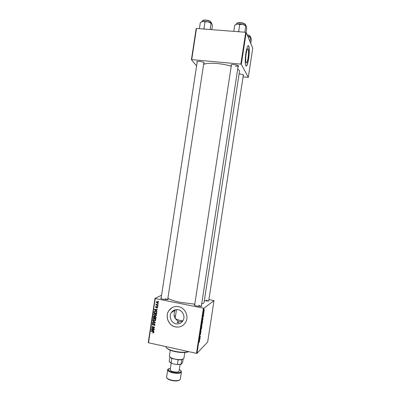 <?xml version="1.0" encoding="UTF-8"?>
<svg xmlns="http://www.w3.org/2000/svg" width="401" height="401" viewBox="0 0 401 401"><rect width="100%" height="100%" fill="white"/><g stroke="black" fill="none" stroke-linecap="round" stroke-linejoin="round"><path stroke-width="0.6" d="M182.6 321.266L179.743 321.617L178.204 322.715L177.067 322.474L178.615 321.381C174.154 318.805 172.981 315.091 175.102 310.239L175.438 309.747M175.989 323.792C171.187 322.965 168.545 316.469 171.382 312.529C173.067 310.224 175.317 309.296 178.139 309.737C182.821 310.509 185.553 316.765 182.936 320.765C181.257 323.256 178.941 324.264 175.989 323.792M178.565 306.67C174.54 306.038 171.317 307.356 168.896 310.62C164.741 316.279 168.515 325.712 175.468 326.92C179.763 327.607 183.122 326.128 185.543 322.479C189.247 316.705 185.277 307.767 178.565 306.67M171.969 307.742L168.946 310.59C164.791 316.249 168.565 325.677 175.513 326.885C178.3 327.422 180.831 326.87 183.112 325.221M231.332 65.569L230.976 65.127C231.086 64.606 232.144 64.416 234.154 64.556C236.986 64.932 238.455 65.488 238.555 66.235L238.084 66.551M197.137 62.335L196.786 61.899C196.871 61.418 197.838 61.243 199.678 61.378C202.575 61.769 204.094 62.345 204.239 63.112L203.778 63.413M161.057 298.635L197.267 61.493M239.121 73.874L239.587 73.914C242.219 74.26 243.587 74.761 243.693 75.418L243.252 75.694M208.766 300.494L208.63 301.096L204.335 300.715M201.422 305.692C201.979 306.028 201.904 306.259 201.207 306.389L197.142 306.093L194.726 305.361C194.084 305.021 194.074 304.775 194.706 304.63M167.788 298.951C168.33 299.266 168.265 299.487 167.593 299.622L163.337 299.336L161.162 298.685C160.54 298.364 160.54 298.128 161.157 297.983M237.703 69.037C239.011 69.929 239.603 70.746 239.482 71.498L204.059 302.519C203.979 303.086 203.197 303.517 201.713 303.813M194.786 304.133L180.625 302.389C174.395 301.101 170.154 299.717 167.899 298.239M231.232 66.225C226.926 64.912 222.239 64.005 217.172 63.513C210.801 62.982 206.289 63.263 203.633 64.355M248.069 57.884C248.635 53.759 248.68 50.827 248.199 49.092C247.562 48.105 246.886 49.684 246.164 53.824C245.597 57.985 245.552 60.917 246.034 62.616C246.68 63.584 247.357 62.005 248.069 57.884M248.64 58.767C249.452 52.832 249.517 48.611 248.831 46.095C247.918 44.671 246.941 46.947 245.898 52.917C245.081 58.922 245.016 63.147 245.708 65.584C246.64 66.967 247.617 64.696 248.64 58.767M246.099 66.105C246.956 65.674 247.748 63.223 248.48 58.752C249.292 52.817 249.357 48.596 248.665 46.08L248.269 45.564M174.179 315.858L175.548 315.818M203.417 308.163L203.929 308.179L197.001 353.341L196.485 353.356L203.417 308.163L155.262 298.519L148.51 342.765L148.245 342.579L154.992 298.379L161.573 295.271M203.929 308.179L214.009 300.645L208.906 299.572M202.089 322.845L202.274 323.808L201.628 325.031L201.638 324.128L202.279 322.905M202.766 319.557L202.45 318.895L203.167 317.943L202.766 319.557L202.515 319.502M199.593 341.296L199.297 342.083L199.523 341.096L199.031 341.191L199.076 340.875L199.608 340.81L199.528 341.281M200.741 332.74L200.425 334.614L200.695 333.041L200.109 334.559L200.741 332.74M200.685 330.404L201.091 331.487L200.355 332.554L201.031 331.326L200.685 330.404M201.332 327.787L201.523 328.735L200.871 329.973L200.881 329.076L201.528 327.838M204.35 309.712L204.299 310.028L204.35 309.712M197.001 353.341L207.663 342.013L214.009 300.645M201.838 325.437L201.733 327.296L201.147 327.381L201.838 325.437M199.653 339.858L199.322 339.276L200.059 338.218L199.653 339.858L199.352 339.792M199.793 337.677L200.154 337.602L200.104 337.913L199.513 338.053L200.259 336.329L199.753 336.459L199.803 336.143L200.395 336.008L199.793 337.677M203.477 315.973L203.197 316.845L203.437 315.672L203.046 316.73L203.011 316.194L203.267 315.371L203.061 316.419L203.452 315.356L203.427 315.963M202.68 321.031L202.49 322.374L201.904 322.434L202.45 320.429L202.6 321.016M204.069 310.429L203.914 312.043L204.069 310.429M203.914 312.559L203.863 312.875L203.914 312.559M203.648 313.742L203.763 314.058L203.347 314.068L203.497 313.116L203.648 313.742M203.593 314.64L203.543 314.955L203.593 314.64M157.793 306.239L157.748 306.544L157.357 306.399L157.408 306.088L157.793 306.239M158.109 304.184L158.064 304.489L157.673 304.344L157.718 304.033L158.109 304.184M156.445 315.316L156.29 315.707L155.082 316.068L153.904 315.412L153.773 314.053L155.017 313.702C155.904 313.883 156.38 314.419 156.445 315.316M157.022 311.311L156.971 311.637L154.38 309.702L154.435 309.331L157.297 309.507L157.247 309.813L156.47 309.752L156.31 310.795L157.022 311.311M156.064 317.572L155.884 318.745L153.162 317.667L153.433 316.449L154.079 316.254L154.701 316.795L155.322 316.549L156.064 317.572M155.312 322.494L155.252 322.885L152.39 322.74L152.435 322.434L154.891 322.554L152.661 320.955L152.711 320.63L155.312 322.494M153.102 333.061L152.861 332.665L153.483 332.504L153.022 331.993L151.097 331.216L151.142 330.905L153.137 331.712L153.809 332.594L153.102 333.061L153.428 332.655M154.33 328.925L154.285 329.236L151.568 328.138L151.613 327.817L154.114 327.487L151.804 326.574L151.854 326.264L154.57 327.356L154.52 327.677L152.024 328.013L154.33 328.925M196.485 353.356L148.51 342.765M153.964 331.336L153.914 331.667L151.327 329.707L151.383 329.336L154.24 329.537L154.19 329.843L153.413 329.777L153.257 330.815L153.964 331.336M154.986 324.875L154.821 325.336L153.904 325.582L154.661 324.79L154.285 324.093L152.766 325.026L152.149 324.053L152.3 323.652L153.152 323.386L152.475 324.133L152.796 324.72L154.305 323.787L154.761 324.98M155.703 320.178L155.553 320.569L154.34 320.93L153.162 320.269L153.032 318.92L154.275 318.564C155.162 318.745 155.638 319.286 155.703 320.178M156.826 308.158L157.377 307.507L157.127 307.041L156.029 307.722L155.548 306.965L156.27 306.399L155.799 307.031L156.029 307.407L157.147 306.735L157.628 307.572L156.791 308.148M156.761 313.016L156.631 313.878L153.904 312.805L154.109 311.712L155.317 311.296L156.766 312.529L156.761 313.016M158.355 302.82L157.433 303.382L156.28 302.159L156.4 301.853L157.237 301.617L158.355 302.82M157.929 305.356L157.884 305.667L155.899 304.895L155.949 304.585L156.355 304.75L156.044 304.013L157.929 305.356M158.54 301.372L158.49 301.677L158.099 301.532L158.149 301.221L158.54 301.372M245.718 32.296L246.204 32.476L241.332 64.27L240.841 64.11L245.718 32.296L196.475 28.461L191.723 59.604L191.412 59.689L196.59 65.914M191.412 59.689L196.164 28.576L196.475 28.461M241.332 64.27L248.289 77.323L243.066 76.912M248.289 77.323L252.755 48.22L246.204 32.476M240.841 64.11L191.723 59.604M235.382 66.14C236.981 66.265 237.918 66.13 238.199 65.749L238.219 65.664M203.888 62.621L167.688 299.602M243.693 75.418L243.362 74.967L208.675 301.086M154.992 298.379L155.262 298.519M208.64 301.096L206.179 300.204M201.297 306.369L198.716 305.382M167.663 299.607L165.317 298.715M152.25 327.868L151.568 328.138M154.415 327.291L154.114 327.487M153.718 327.015L153.398 327.221M152.124 326.374L151.804 326.574M154.56 327.416L152.821 327.943M153.342 327.607L152.024 328.013M151.944 329.442L151.327 329.707M153.824 329.507L153.413 329.777M152.185 329.998L152.956 330.579L153.082 329.747L151.653 329.632L152.185 329.998M153.327 330.334L152.956 330.579M152.039 329.381L151.653 329.632M153.488 329.482L153.082 329.747M153.182 332.755L152.851 332.98M153.794 332.299L153.483 332.504M151.408 331.015L151.097 331.216M154.851 325.286L153.904 325.582M154.997 324.579L154.661 324.79M154.596 323.903L154.285 324.093M154.48 323.843L154.029 324.123M153.518 324.72L152.766 325.026M152.671 323.767L152.149 324.053M152.676 323.732L152.806 323.356M153.147 323.487L152.886 323.672M153.498 324.389L153.062 324.66M153.583 324.339L154.039 323.767M155.307 322.544L154.941 322.524M152.866 322.449L152.39 322.74M155.162 322.389L154.891 322.554M152.936 320.79L152.661 320.955M155.518 320.615L154.891 320.625M154.816 320.645L154.34 320.93M153.443 320.103L153.162 320.269M153.393 319.026L152.876 319.311M153.393 319.006L153.598 318.549M154.215 318.554L153.778 318.84M155.287 320.339L155.708 320.138M153.418 320.078L154.4 320.63L155.382 320.088L154.195 318.86L153.307 319.121L153.418 320.078M154.565 318.645L154.195 318.86M155.708 319.893L155.382 320.088M153.533 317.452L153.162 317.667M153.804 316.574L153.904 316.229M153.894 316.229L153.388 316.524M155.157 316.534L154.701 316.795M155.478 316.595L155.097 316.84M154.27 316.309L153.894 316.549M153.528 317.487L154.375 317.818L154.41 316.805L153.693 316.665L153.528 317.487M154.746 317.602L154.375 317.818M154.38 316.364L154.044 316.559M154.696 317.948L155.613 318.309L155.733 317.437L155.267 316.85L154.911 316.95L154.696 317.948M155.984 318.093L155.613 318.309M155.603 316.655L155.267 316.85M156.054 317.251L155.733 317.437M157.297 307.878L157.633 307.532M157.643 307.367L157.377 307.507M157.433 306.88L157.127 307.041M157.377 306.835L156.936 307.071M156.596 307.457L156.029 307.722M156.159 306.384L155.548 306.965M154.966 309.482L154.38 309.702M156.961 309.487L156.47 309.752M155.242 309.983L156.009 310.559L156.134 309.727L154.706 309.622L155.242 309.983M156.38 310.359L156.009 310.559M155.167 309.377L154.706 309.622M156.621 309.467L156.134 309.727M154.275 312.605L153.904 312.805M154.55 311.682L154.109 311.712M155.307 311.296L154.826 311.572M154.27 312.625L156.355 313.447L156.415 313.056C156.465 312.234 156.079 311.747 155.252 311.597L154.47 311.767L154.27 312.625M156.726 313.236L156.355 313.447M155.638 311.387L155.252 311.597M156.781 312.85L156.415 313.056M156.245 315.767L155.082 316.068M154.185 315.251L153.904 315.412M153.773 314.053L154.29 313.762L153.618 314.454M154.997 313.697L154.545 313.978M155.317 313.788L154.054 314.259L154.159 315.216L155.142 315.767L156.45 315.286M156.45 315.036L156.124 315.226L154.936 313.998M156.455 315.241L156.014 315.497L156.124 315.226M158.225 303.146L157.433 303.382M156.786 301.928L156.28 302.159M156.791 301.903L156.916 301.592L156.4 301.853M157.382 301.652L156.921 301.903M156.53 302.224L157.448 303.071L158.034 302.93L157.192 301.923L156.53 302.224M157.588 301.722L157.192 301.923M158.36 302.635L158.099 302.77M158.034 304.158L157.673 304.344M156.26 304.71L155.899 304.895M157.718 306.209L157.357 306.399M158.47 301.346L158.099 301.532M201.177 327.181L201.733 327.296M201.262 327.061L201.508 325.963L201.197 327.046M201.518 327.026L201.793 325.747L201.452 327.01M200.931 329.582L201.447 328.78L201.277 328.098L200.831 329.562M200.821 331.02L201.152 331.091M199.472 339.973L199.778 340.038M199.462 339.547L199.728 338.92L199.287 339.512M199.292 339.697L199.598 339.762M199.553 337.792L200.104 337.913M199.788 336.228L200.259 336.329M199.778 336.319L200.104 336.384M199.793 336.218L200.35 336.334M202.63 319.717L202.886 319.772M202.58 319.201L202.841 318.61L202.405 319.166M202.46 319.397L202.716 319.452M201.934 322.259L202.49 322.374M202.024 322.113L202.47 322.068L202.4 320.74L201.959 322.098M201.693 324.635L202.204 323.853L202.039 323.161L201.588 324.615M203.818 311.271L203.954 311.742L204.024 310.74L203.768 311.261M203.357 313.978L203.763 314.058M188.731 351.642L187.102 352.188C183.798 352.8 179.688 352.589 174.771 351.572C172.034 350.955 169.859 350.198 168.245 349.306L166.42 347.782M165.884 346.599C165.834 347.321 166.53 348.093 167.969 348.915C169.638 349.837 171.889 350.619 174.721 351.261C179.813 352.314 184.069 352.529 187.483 351.903L188.555 351.602M178.204 322.715L177.067 322.474M176.495 309.612L175.207 318.063C175.322 318.91 177.117 319.722 180.58 320.504L182.856 320.89M246.254 26.07C245.728 25.413 244.615 24.857 242.916 24.396L240.014 23.925L237.347 23.985L239.748 24.486L242.916 24.396L246.394 26.321L246.715 28.306L246.084 32.431M244.856 32.23L245.803 26.05M239.327 31.799L238.7 31.298L239.748 24.486M238.7 31.298L238.089 31.704M233.763 31.363L234.705 25.218L237.347 23.985L235.487 24.697M249.963 41.514L250.54 37.764L247.763 36.215M250.77 43.458L251.342 39.754L251.066 37.95L250.54 37.764M247.833 36.23C249.437 36.656 250.48 37.158 250.951 37.749M204.605 29.093L203.974 28.596L203.402 29.002M211.778 29.654L212.385 25.689L211.868 23.719L211.086 23.438L210.159 29.529M203.974 28.596L205.001 21.89L208.179 21.809L211.086 23.438M199.392 28.687L200.315 22.631L202.781 21.403L205.001 21.89M211.778 23.584C211.207 22.887 210.004 22.296 208.179 21.809L202.781 21.403L201.242 22M170.285 350.248L169.387 356.108L170.691 357.637C174.39 359.336 178.244 359.928 182.249 359.406L183.919 358.334L184.816 352.489M183.232 359.085L181.608 359.742L178.104 359.857L171.808 358.439L169.869 357.101L169.187 361.547L172.019 363.537L169.478 361.897M181.608 359.742L181.122 364.354L176.395 364.534L172.019 363.537M183.107 359.191L182.6 362.499L181.122 364.354M171.808 358.439L171.127 362.91M176.395 364.534L180.926 364.208M178.104 359.857L177.417 364.344M171.192 363.196L170.179 369.812C170.225 370.544 171.297 371.181 173.407 371.717C176.595 372.303 178.48 372.118 179.062 371.171L180.074 364.564M152.776 329.437L152.36 329.702M153.317 331.792L153.022 331.993M153.954 323.878L153.433 324.198M154.646 322.013L154.36 322.188M153.683 316.685L153.277 316.915M154.836 317.101L154.45 317.326M156.069 317.522L155.703 317.742M156.926 306.925L156.42 307.196M155.909 309.422L155.418 309.687M154.42 311.858L154.019 312.078M199.061 340.99L199.452 341.076M245.668 25.534L245.733 25.123C245.477 23.98 243.693 23.208 240.379 22.807C238.044 22.692 236.73 23.017 236.44 23.779L236.374 24.2M245.452 24.456C244.826 23.569 243.161 22.962 240.455 22.641C243.021 22.912 244.68 23.509 245.432 24.436M236.936 23.218C237.532 22.732 238.695 22.541 240.425 22.636C238.806 22.506 237.633 22.707 236.901 23.233M250.369 37.233L250.44 36.792C250.409 36.085 249.342 35.478 247.247 34.982M250.194 36.225C250.394 35.92 249.387 35.443 247.171 34.797C248.795 35.163 249.793 35.629 250.174 36.2M211.217 23.063L211.282 22.641C210.976 21.469 209.127 20.667 205.733 20.24C203.598 20.135 202.405 20.426 202.154 21.128L202.089 21.559M202.63 20.596C203.162 20.16 204.214 19.99 205.783 20.08L202.6 20.611M205.828 20.08C208.48 20.371 210.199 21.002 210.991 21.97M171.548 380.148C176.485 381.055 179.407 380.744 180.31 379.206C179.317 380.99 176.395 381.396 171.548 380.434C168.31 379.627 166.656 378.519 166.585 377.105C166.641 378.283 168.295 379.301 171.548 380.148M179.548 380.073C178.044 381.075 175.397 381.196 171.598 380.434M170.41 368.318C166.866 369.336 167.678 370.659 172.846 372.288C178.946 373.797 183.869 371.717 179.287 369.692M179.292 369.672C180.545 370.118 181.257 370.88 181.417 371.963C180.525 373.431 177.608 373.712 172.671 372.81C169.417 371.978 167.758 370.99 167.693 369.862L166.585 377.105M171.382 312.529L175.102 310.239M231.457 64.767L230.976 65.127M197.257 61.548L196.786 61.899M247.467 49.027L248.199 49.092M203.898 62.631L204.239 63.112M238.209 65.759L238.555 66.235M153.438 332.64L153.814 332.389M154.54 325.116L154.992 324.835M152.3 323.652L152.771 323.366M153.032 318.92L153.548 318.615M155.272 320.359L155.713 320.093M153.433 316.449L153.804 316.234M154.736 316.75L155.102 316.534M155.683 306.6L156.099 306.384M154.185 311.582L154.701 311.301M158.034 302.93L158.36 302.765M187.102 352.188L187.483 351.903M168.245 349.306L167.969 348.915M201.322 306.364L238.219 65.684M194.605 305.301L231.467 64.681M205.823 20.08C208.43 20.341 210.159 20.982 211.011 21.995M181.874 359.687L182.249 359.406M170.961 358.018L170.691 357.637M170.59 362.885L170.325 362.509M181.417 371.963L180.31 379.206M170.415 368.303C168.4 368.77 167.498 369.286 167.693 369.862"/></g></svg>
